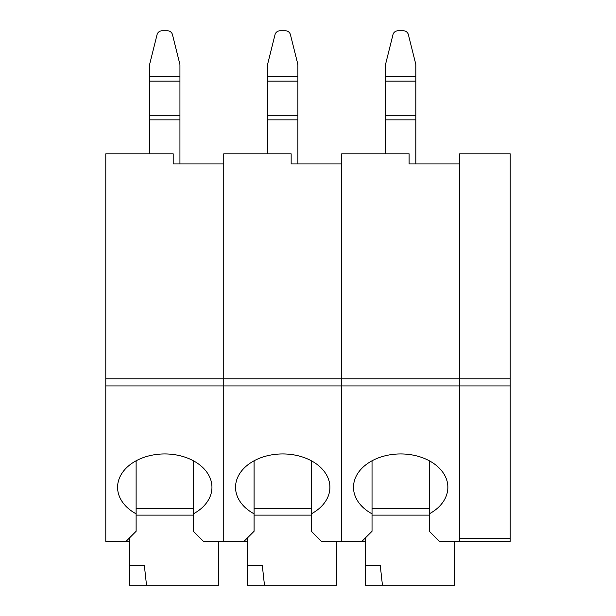 <?xml version="1.0" encoding="UTF-8"?>
<svg xmlns="http://www.w3.org/2000/svg" width="616" height="616" viewBox="0 0 616 616"><rect width="100%" height="100%" fill="white"/><g stroke="black" fill="none" stroke-linecap="round" stroke-linejoin="round"><path stroke-width="0.92" d="M415.846 76.561L385.516 76.561L385.516 65.127A5.059 5.059 180 0 1 385.662 63.902L392.985 34.627A5.059 5.059 180 0 1 397.89 30.8L403.472 30.8A5.059 5.059 180 0 1 408.377 34.627L415.692 63.902A5.059 5.059 180 0 1 415.846 65.127L415.846 163.925L409.109 163.925L459.659 163.925L459.659 378.801L459.659 153.815L510.21 153.815L510.21 385.947L459.659 385.947L459.659 538.423L510.21 538.423L510.21 541.387L459.659 541.387L459.659 378.801L459.659 385.947L341.703 385.947L341.703 541.387L365.296 541.387L361.923 541.387L372.033 531.277L372.033 513.813A47.186 33.364 180 0 1 353.499 487.302A47.186 33.364 180 0 1 400.677 453.938A47.186 33.364 180 0 1 447.863 487.302A47.186 33.364 180 0 1 429.329 513.813L429.329 531.277L439.439 541.387L459.659 541.387M510.21 385.947L510.21 538.423M105.79 385.947L341.703 385.947L341.703 378.801L341.703 541.387L321.483 541.387L311.373 531.277L311.373 513.813A47.186 33.364 180 0 0 329.906 487.302A47.186 33.364 180 0 0 282.721 453.938A47.186 33.364 180 0 0 235.543 487.302A47.186 33.364 180 0 0 254.077 513.813L254.077 531.277L243.967 541.387L247.339 541.387L223.747 541.387L223.747 378.801L223.747 541.387L203.526 541.387L193.416 531.277L193.416 513.813A47.186 33.364 180 0 0 211.95 487.302A47.186 33.364 180 0 0 164.765 453.938A47.186 33.364 180 0 0 117.587 487.302A47.186 33.364 180 0 0 136.121 513.813L136.121 531.277L126.011 541.387L129.375 541.387L105.79 541.387L105.79 378.801L510.21 378.801M409.109 163.925L409.109 153.815L341.703 153.815L341.703 378.801L341.703 163.925L291.152 163.925L291.152 153.815L223.747 153.815L223.747 378.801L223.747 163.925L173.188 163.925L173.188 153.815L105.79 153.815L105.79 378.801M372.033 460.791L372.033 513.813M429.329 460.791L429.329 513.813M385.516 76.561L385.516 153.815M297.89 76.561L267.56 76.561L267.56 65.127A5.059 5.059 0 0 1 267.706 63.895L275.029 34.627A5.059 5.059 0 0 1 279.934 30.8L285.516 30.8A5.059 5.059 0 0 1 290.421 34.627L297.736 63.895A5.059 5.059 0 0 1 297.89 65.127L297.89 163.925L291.152 163.925M254.077 460.791L254.077 513.813M311.373 460.791L311.373 513.813L311.373 508.385L254.077 508.385M267.56 76.561L267.56 153.815M454.608 541.387L454.608 585.2L365.296 585.2L365.296 565.249L380.241 565.249L365.296 565.249L365.296 538.014M380.241 565.249L382.436 585.2M336.644 541.387L336.644 585.2L247.339 585.2L247.339 565.249L262.285 565.249L247.339 565.249L247.339 538.014M262.285 565.249L264.472 585.2M218.688 541.387L218.688 585.2L129.375 585.2L129.375 565.249L144.321 565.249L129.375 565.249L129.375 538.014M144.321 565.249L146.516 585.2M179.934 76.561L149.603 76.561L149.603 65.127A5.059 5.059 180 0 1 149.75 63.902L157.065 34.627A5.059 5.059 180 0 1 161.97 30.8L167.56 30.8A5.059 5.059 180 0 1 172.465 34.627L179.78 63.902A5.059 5.059 180 0 1 179.934 65.127L179.934 163.925L173.188 163.925M136.121 460.791L136.121 513.813M193.416 460.791L193.416 513.813M149.603 76.561L149.603 153.815M372.033 508.385L429.329 508.385M415.846 81.12L385.516 81.12M415.846 115.292L385.516 115.292M415.846 119.851L385.516 119.851M297.89 81.112L267.56 81.112M297.89 115.292L267.56 115.292M297.89 119.851L267.56 119.851M136.121 508.385L193.416 508.385M179.934 81.12L149.603 81.12M179.934 115.292L149.603 115.292M179.934 119.851L149.603 119.851M372.033 515.122L429.329 515.122M254.077 515.122L311.373 515.122M136.121 515.122L193.416 515.122"/></g></svg>
